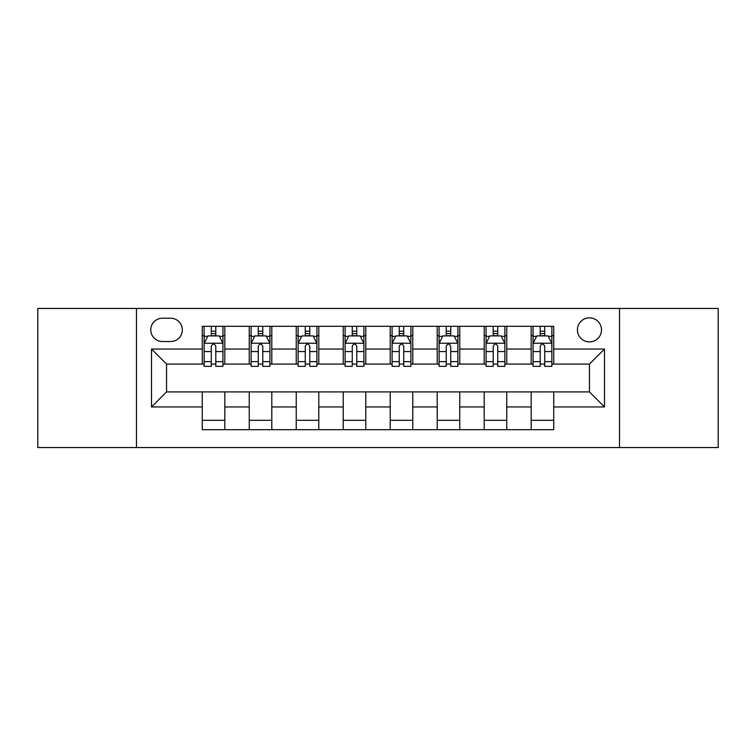 <?xml version="1.0" encoding="UTF-8"?>
<svg xmlns="http://www.w3.org/2000/svg" width="756" height="756" viewBox="0 0 756 756"><rect width="100%" height="100%" fill="white"/><g stroke="black" fill="none" stroke-linecap="round" stroke-linejoin="round"><path stroke-width="1.13" d="M589.453 317.851A12.03 12.03 0 0 0 577.423 329.881A12.03 12.03 0 0 0 589.453 341.91A12.03 12.03 0 0 0 601.483 329.881A12.03 12.03 0 0 0 589.453 317.851M619.523 447.543L718.2 447.543L718.2 308.457L619.523 308.457L619.523 447.543L136.477 447.543L136.477 308.457L37.8 308.457L37.8 447.543L136.477 447.543M162.417 341.532L170.686 341.532A11.652 11.652 0 0 0 182.338 329.881A11.652 11.652 0 0 0 170.686 318.229L162.417 318.229A11.652 11.652 0 0 0 150.765 329.881A11.652 11.652 0 0 0 162.417 341.532M619.523 308.457L136.477 308.457M202.258 406.945L151.512 406.945L151.512 349.055L202.258 349.055L202.258 364.09L166.547 364.09L166.547 391.91L202.258 391.91L202.258 429.691L553.742 429.691L553.742 391.91L589.453 391.91L589.453 364.09L553.742 364.09L553.742 349.055L604.488 349.055L604.488 406.945L553.742 406.945M553.742 349.055L553.742 326.308L202.258 326.308L202.258 349.055M531.184 326.308L531.184 364.09L533.065 364.09M540.209 364.09L544.717 364.09M551.861 364.09L553.742 364.09M531.184 364.09L504.866 364.09M484.199 326.308L484.199 364.09L486.07 364.09M493.214 364.09L497.732 364.09M484.199 364.09L457.881 364.09M437.204 326.308L437.204 364.09L439.085 364.09M446.229 364.09L450.737 364.09M437.204 364.09L410.895 364.09M390.219 326.308L390.219 364.09L392.099 364.09M399.244 364.09L403.751 364.09M390.219 364.09L363.901 364.09M343.224 326.308L343.224 364.09L345.105 364.09M352.249 364.09L356.756 364.09M343.224 364.09L316.915 364.09M296.239 326.308L296.239 364.09L298.119 364.09M305.263 364.09L309.771 364.09M296.239 364.09L269.93 364.09M249.253 326.308L249.253 364.09L251.134 364.09M258.269 364.09L262.786 364.09M249.253 364.09L222.935 364.09M202.258 364.09L204.139 364.09M211.283 364.09L215.791 364.09M202.258 391.91L224.815 391.91L224.815 429.691M553.742 391.91L224.815 391.91M224.815 326.308L224.815 364.09M202.258 335.711L204.139 335.711M211.283 335.711L215.791 335.711M222.935 335.711L224.815 335.711M202.258 420.289L224.815 420.289M249.253 391.91L249.253 429.691M271.801 326.308L271.801 364.09M249.253 335.711L251.134 335.711M258.269 335.711L262.786 335.711M269.93 335.711L271.801 335.711M271.801 391.91L271.801 429.691M249.253 420.289L271.801 420.289M296.239 391.91L296.239 429.691M318.796 391.91L318.796 429.691M296.239 420.289L318.796 420.289M318.796 326.308L318.796 364.09M296.239 335.711L298.119 335.711M305.263 335.711L309.771 335.711M316.915 335.711L318.796 335.711M343.224 391.91L343.224 429.691M365.781 391.91L365.781 429.691M343.224 420.289L365.781 420.289M365.781 326.308L365.781 364.09M343.224 335.711L345.105 335.711M352.249 335.711L356.756 335.711M363.901 335.711L365.781 335.711M390.219 391.91L390.219 429.691M412.776 391.91L412.776 429.691M390.219 420.289L412.776 420.289M412.776 326.308L412.776 364.09M390.219 335.711L392.099 335.711M399.244 335.711L403.751 335.711M410.895 335.711L412.776 335.711M437.204 391.91L437.204 429.691M459.761 391.91L459.761 429.691M437.204 420.289L459.761 420.289M459.761 326.308L459.761 364.09M437.204 335.711L439.085 335.711M446.229 335.711L450.737 335.711M457.881 335.711L459.761 335.711M484.199 391.91L484.199 429.691M506.747 391.91L506.747 429.691M484.199 420.289L506.747 420.289M506.747 326.308L506.747 364.09M484.199 335.711L486.07 335.711M493.214 335.711L497.732 335.711M504.866 335.711L506.747 335.711M531.184 391.91L531.184 429.691M531.184 420.289L553.742 420.289M531.184 335.711L533.065 335.711M540.209 335.711L544.717 335.711M551.861 335.711L553.742 335.711M166.547 364.09L151.512 349.055M166.547 391.91L151.512 406.945M604.488 349.055L589.453 364.09M604.488 406.945L589.453 391.91M215.791 331.204L211.283 331.204M222.935 361.633L215.791 361.633L215.791 366.348L222.935 366.348L222.935 343.413L219.174 335.9L207.9 335.9L204.139 343.413L204.139 366.348L211.283 366.348L211.283 361.633L204.139 361.633M204.139 343.413L204.139 326.308M222.935 343.413L222.935 326.308M211.283 335.9L211.283 326.308M215.791 326.308L215.791 335.9M215.791 361.633L215.791 346.239C214.288 343.337 212.786 343.337 211.283 346.239L211.283 361.633M262.786 331.204L258.269 331.204M269.93 361.633L262.786 361.633L262.786 366.348L269.93 366.348L269.93 343.413L266.169 335.9L254.885 335.9L251.134 343.413L251.134 366.348L258.269 366.348L258.269 361.633L251.134 361.633M251.134 343.413L251.134 326.308M269.93 343.413L269.93 326.308M258.269 335.9L258.269 326.308M262.786 326.308L262.786 335.9M262.786 361.633L262.786 346.239C261.283 343.337 259.78 343.337 258.269 346.239L258.269 361.633M309.771 331.204L305.263 331.204M316.915 361.633L309.771 361.633L309.771 366.348L316.915 366.348L316.915 343.413L313.154 335.9L301.88 335.9L298.119 343.413L298.119 366.348L305.263 366.348L305.263 361.633L298.119 361.633M298.119 343.413L298.119 326.308M316.915 343.413L316.915 326.308M305.263 335.9L305.263 326.308M309.771 326.308L309.771 335.9M309.771 361.633L309.771 346.239C308.268 343.337 306.766 343.337 305.263 346.239L305.263 361.633M356.756 331.204L352.249 331.204M363.901 361.633L356.756 361.633L356.756 366.348L363.901 366.348L363.901 343.413L360.139 335.9L348.866 335.9L345.105 343.413L345.105 366.348L352.249 366.348L352.249 361.633L345.105 361.633M345.105 343.413L345.105 326.308M363.901 343.413L363.901 326.308M352.249 335.9L352.249 326.308M356.756 326.308L356.756 335.9M356.756 361.633L356.756 346.239C355.263 343.337 353.751 343.337 352.249 346.239L352.249 361.633M403.751 331.204L399.244 331.204M410.895 361.633L403.751 361.633L403.751 366.348L410.895 366.348L410.895 343.413L407.134 335.9L395.86 335.9L392.099 343.413L392.099 366.348L399.244 366.348L399.244 361.633L392.099 361.633M392.099 343.413L392.099 326.308M410.895 343.413L410.895 326.308M399.244 335.9L399.244 326.308M403.751 326.308L403.751 335.9M403.751 361.633L403.751 346.239C402.249 343.337 400.746 343.337 399.244 346.239L399.244 361.633M450.737 331.204L446.229 331.204M457.881 361.633L450.737 361.633L450.737 366.348L457.881 366.348L457.881 343.413L454.12 335.9L442.846 335.9L439.085 343.413L439.085 366.348L446.229 366.348L446.229 361.633L439.085 361.633M439.085 343.413L439.085 326.308M457.881 343.413L457.881 326.308M446.229 335.9L446.229 326.308M450.737 326.308L450.737 335.9M450.737 361.633L450.737 346.239C449.234 343.337 447.732 343.337 446.229 346.239L446.229 361.633M497.732 331.204L493.214 331.204M504.866 361.633L497.732 361.633L497.732 366.348L504.866 366.348L504.866 343.413L501.115 335.9L489.831 335.9L486.07 343.413L486.07 366.348L493.214 366.348L493.214 361.633L486.07 361.633M486.07 343.413L486.07 326.308M504.866 343.413L504.866 326.308M493.214 335.9L493.214 326.308M497.732 326.308L497.732 335.9M497.732 361.633L497.732 346.239C496.229 343.337 494.726 343.337 493.214 346.239L493.214 361.633M544.717 331.204L540.209 331.204M551.861 361.633L544.717 361.633L544.717 366.348L551.861 366.348L551.861 343.413L548.1 335.9L536.826 335.9L533.065 343.413L533.065 366.348L540.209 366.348L540.209 361.633L533.065 361.633M533.065 343.413L533.065 326.308M551.861 343.413L551.861 326.308M540.209 335.9L540.209 326.308M544.717 326.308L544.717 335.9M544.717 361.633L544.717 346.239C543.214 343.337 541.712 343.337 540.209 346.239L540.209 361.633M249.253 406.945L224.815 406.945M249.253 349.055L224.815 349.055M296.239 349.055L271.801 349.055M296.239 406.945L271.801 406.945M343.224 349.055L318.796 349.055M343.224 406.945L318.796 406.945M390.219 349.055L365.781 349.055M390.219 406.945L365.781 406.945M437.204 349.055L412.776 349.055M437.204 406.945L412.776 406.945M484.199 349.055L459.761 349.055M484.199 406.945L459.761 406.945M531.184 349.055L506.747 349.055M531.184 406.945L506.747 406.945M222.84 343.224L204.233 343.224M204.139 336.344L207.673 336.344M219.401 336.344L222.935 336.344M211.283 351.559L204.139 351.559M222.935 351.559L215.791 351.559M215.791 333.594L211.283 333.594M269.835 343.224L251.228 343.224M251.134 336.344L254.668 336.344M266.395 336.344L269.93 336.344M258.269 351.559L251.134 351.559M269.93 351.559L262.786 351.559M262.786 333.594L258.269 333.594M316.821 343.224L298.214 343.224M298.119 336.344L301.653 336.344M313.381 336.344L316.915 336.344M305.263 351.559L298.119 351.559M316.915 351.559L309.771 351.559M309.771 333.594L305.263 333.594M363.806 343.224L345.199 343.224M345.105 336.344L348.639 336.344M360.366 336.344L363.901 336.344M352.249 351.559L345.105 351.559M363.901 351.559L356.756 351.559M356.756 333.594L352.249 333.594M410.801 343.224L392.194 343.224M392.099 336.344L395.634 336.344M407.361 336.344L410.895 336.344M399.244 351.559L392.099 351.559M410.895 351.559L403.751 351.559M403.751 333.594L399.244 333.594M457.786 343.224L439.179 343.224M439.085 336.344L442.619 336.344M454.347 336.344L457.881 336.344M446.229 351.559L439.085 351.559M457.881 351.559L450.737 351.559M450.737 333.594L446.229 333.594M504.772 343.224L486.165 343.224M486.07 336.344L489.604 336.344M501.332 336.344L504.866 336.344M493.214 351.559L486.07 351.559M504.866 351.559L497.732 351.559M497.732 333.594L493.214 333.594M551.767 343.224L533.16 343.224M533.065 336.344L536.599 336.344M548.327 336.344L551.861 336.344M540.209 351.559L533.065 351.559M551.861 351.559L544.717 351.559M544.717 333.594L540.209 333.594"/></g></svg>
